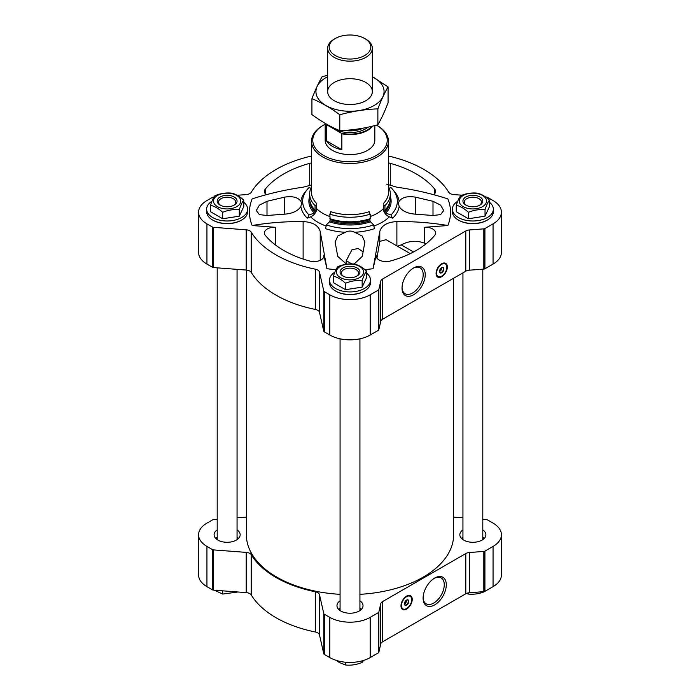 <?xml version="1.0" encoding="UTF-8"?>
<svg xmlns="http://www.w3.org/2000/svg" width="700" height="700" viewBox="0 0 700 700"><rect width="100%" height="100%" fill="white"/><g stroke="black" fill="none" stroke-linecap="round" stroke-linejoin="round"><path stroke-width="1.05" d="M406.42 600.197A2.144 1.242 -60 0 1 406.507 600.442L405.562 600.985M217.201 519.347L213.526 519.628A1.864 1.076 0 0 0 212.45 519.934L206.946 523.11A28.542 16.485 0 0 0 198.59 534.765L198.59 574.997A28.542 16.485 0 0 0 206.946 586.653L212.45 589.829A1.864 1.076 0 0 0 213.526 590.135L246.216 592.62A6.204 3.579 0 0 1 251.265 594.983A104.632 60.41 0 0 0 315.376 632.004A6.204 3.579 0 0 1 319.48 634.918L323.785 653.791A1.864 1.076 0 0 0 324.31 654.413L329.814 657.589A28.542 16.485 0 0 0 370.186 657.589L378.324 652.89A1.864 1.076 0 0 0 378.849 652.269L380.756 643.921A6.204 3.579 0 0 1 382.515 641.856L465.798 593.775A6.204 3.579 0 0 1 469.376 592.751L483.84 591.649A1.864 1.076 0 0 0 484.916 591.351L493.054 586.653A28.542 16.485 0 0 0 501.41 574.997L501.41 534.765A28.542 16.485 0 0 0 493.054 523.11L487.55 519.934A1.864 1.076 0 0 0 486.474 519.628L482.799 519.347M217.201 529.891A13.029 7.525 0 0 0 214.104 534.765A13.029 7.525 0 0 0 217.919 540.085A13.029 7.525 0 0 0 232.12 541.712A13.029 7.525 0 0 0 240.161 534.765A13.029 7.525 0 0 0 237.064 529.891M238.534 538.414A13.029 7.525 0 0 0 237.064 537.189M217.201 537.189A13.029 7.525 0 0 0 215.74 538.414M462.936 529.891A13.029 7.525 0 0 0 459.839 534.765A13.029 7.525 0 0 0 463.654 540.085A13.029 7.525 0 0 0 477.855 541.712A13.029 7.525 0 0 0 485.896 534.765A13.029 7.525 0 0 0 482.799 529.891M484.26 538.414A13.029 7.525 0 0 0 482.799 537.189M462.936 537.189A13.029 7.525 0 0 0 461.466 538.414M340.069 600.827A13.029 7.525 0 0 0 336.971 605.701A13.029 7.525 0 0 0 340.786 611.021A13.029 7.525 0 0 0 354.988 612.649A13.029 7.525 0 0 0 363.029 605.701A13.029 7.525 0 0 0 359.931 600.827M361.401 609.35A13.029 7.525 0 0 0 359.931 608.125M340.069 608.125A13.029 7.525 0 0 0 338.599 609.35M441.525 267.803A2.144 1.242 -60 0 1 441.613 268.047L440.668 268.59M364.901 269.605A100.529 58.039 0 0 0 373.082 268.695L376.171 255.124A9.931 5.731 0 0 0 376.092 255.876A9.931 5.731 0 0 0 390.285 261.047A93.704 54.101 0 0 0 434.604 235.463A9.931 5.731 0 0 0 435.566 232.995A9.931 5.731 0 0 0 424.34 227.316L447.851 225.523A100.529 58.039 0 0 0 447.851 198.879C431.191 193.532 414.207 189.639 396.882 187.197L386.558 184.117M425.924 243.906L424.34 243.11C416.64 240.231 408.94 240.818 401.24 244.877L397.425 246.216M354.156 264.049L362.294 256.322L364.892 241.938L362.084 235.944L354.664 232.295C351.531 230.659 348.416 230.659 345.336 232.295L337.916 235.944L335.108 241.938L337.706 256.322L346.517 264.215M346.229 264.145L346.229 260.697L351.986 249.716L358.181 248.526L363.108 251.886M399.158 206.614C402.168 211.032 407.566 213.553 415.354 214.165L433.002 215.495L440.606 214.611L443.704 210.508L440.615 205.144L433.002 201.303L415.354 197.129C407.566 195.886 402.168 197.251 399.158 201.224L398.405 203.079L399.158 206.614A49.376 28.508 180 0 1 392.761 218.173A225.89 159.731 -135 0 0 389.366 216.816A7.446 5.268 -135 0 1 383.32 208.731L383.32 203.551A1.864 1.312 -135 0 0 384.93 205.607A40.337 23.293 180 0 0 390.338 193.961L390.338 198.511A40.337 23.293 180 0 1 388.57 205.336A40.337 23.293 180 0 1 384.93 210.157L384.93 205.607M320.215 260.339L320.215 231.464C318.369 225.382 312.672 222.093 303.118 221.594C285.793 221.401 268.809 222.714 252.149 225.523L275.66 227.316A9.931 5.731 0 0 0 264.434 232.995A9.931 5.731 0 0 0 265.396 235.463A93.704 54.101 0 0 0 309.715 261.047A9.931 5.731 0 0 0 323.908 255.876A9.931 5.731 0 0 0 323.829 255.124L326.918 268.695A100.529 58.039 0 0 0 335.939 269.675M311.526 186.97A40.337 23.293 0 0 0 309.662 193.961A40.337 23.293 0 0 0 315.07 205.607A1.864 1.312 135 0 0 316.68 203.551L316.68 208.731A7.446 5.268 135 0 1 310.634 216.816A225.89 159.731 135 0 0 307.239 218.173A49.376 28.508 180 0 1 300.842 206.614C297.832 211.032 292.434 213.553 284.646 214.165L284.646 197.129L266.998 201.303L259.394 205.144L256.296 210.508L259.385 214.611L266.998 215.495L284.646 214.165M306.626 190.295A49.376 28.508 180 0 0 300.842 201.224C297.832 197.251 292.434 195.886 284.646 197.129M393.374 190.295A49.376 28.508 180 0 1 399.158 201.224M345.336 232.295A49.376 28.508 180 0 1 325.316 228.602A6.204 2.538 -71.6 0 0 326.331 224.928A47.346 27.335 180 0 0 373.669 224.928A6.204 2.538 -108.4 0 0 374.684 228.602A49.376 28.508 180 0 1 354.664 232.295M320.215 231.464L326.918 268.695M373.082 268.695L379.785 231.464C381.649 225.374 387.345 222.084 396.882 221.594C414.207 221.401 431.191 222.714 447.851 225.523M252.149 225.523A100.529 58.039 0 0 1 252.149 198.879C268.809 193.532 285.793 189.639 303.118 187.197L311.526 184.984M322.796 156.975A38.474 22.216 0 0 0 364.726 161.787A38.474 22.216 0 0 0 388.474 141.269A38.474 22.216 0 0 0 377.204 125.554L376.477 125.134A37.231 21.499 0 0 1 376.25 155.496A37.231 21.499 0 0 1 323.671 155.452A37.231 21.499 0 0 1 323.671 125.055L322.796 125.554A38.474 22.216 0 0 0 311.526 141.269A38.474 22.216 0 0 0 322.796 156.975M311.526 156.03A104.632 60.41 0 0 0 251.265 192.211A6.204 3.579 0 0 1 246.216 194.582L237.151 195.274M214.034 197.024L213.526 197.067A1.864 1.076 0 0 0 212.45 197.374L206.946 200.55A28.542 16.485 0 0 0 198.59 212.205A28.542 16.485 0 0 0 206.946 223.86L212.45 227.036A1.864 1.076 0 0 0 213.526 227.334L246.216 229.819L246.216 270.051L213.526 267.566A1.864 1.076 0 0 1 212.45 267.26L206.946 264.084A28.542 16.485 0 0 1 198.59 252.438L198.59 212.205M485.625 196.998L486.474 197.067A1.864 1.076 0 0 1 487.55 197.374L493.054 200.55A28.542 16.485 0 0 1 501.41 212.205A28.542 16.485 0 0 1 493.054 223.86L484.916 228.55A1.864 1.076 0 0 1 483.84 228.856L469.376 229.959A6.204 3.579 0 0 0 465.798 230.974L382.515 279.055A6.204 3.579 0 0 0 380.756 281.12L378.849 289.476A1.864 1.076 0 0 1 378.324 290.098L370.186 294.796A28.542 16.485 0 0 1 329.814 294.796L324.31 291.62A1.864 1.076 0 0 1 323.785 290.999L319.48 272.116A6.204 3.579 0 0 0 315.376 269.203A104.632 60.41 0 0 1 251.265 232.19A6.204 3.579 0 0 0 246.216 229.819M251.265 232.19L251.265 272.422A6.204 3.579 0 0 0 246.216 270.051M251.265 272.422A104.632 60.41 0 0 0 315.376 309.435A6.204 3.579 0 0 1 319.48 312.349L323.785 331.231A1.864 1.076 0 0 0 324.31 331.844L329.814 335.02A28.542 16.485 0 0 0 370.186 335.02L378.324 330.33A1.864 1.076 0 0 0 378.849 329.709L380.756 321.352A6.204 3.579 0 0 1 382.515 319.287L465.798 271.206A6.204 3.579 0 0 1 469.376 270.191L483.84 269.089A1.864 1.076 0 0 0 484.916 268.783L493.054 264.084A28.542 16.485 0 0 0 501.41 252.438L501.41 212.205M441.709 276.701A7.945 4.585 -60 0 1 437.736 277.095A7.945 4.585 -60 0 1 437.736 267.925A7.945 4.585 -60 0 1 445.681 263.34A7.945 4.585 -60 0 1 446.898 269.701A7.945 4.585 -60 0 1 441.709 276.701M413.63 294.761A16.406 9.476 -60 0 1 402.027 288.067A16.406 9.476 -60 0 1 413.63 267.969A16.406 9.476 -60 0 1 425.233 274.662A16.406 9.476 -60 0 1 413.63 294.761M462.009 195.204L453.784 194.582A6.204 3.579 0 0 1 448.735 192.211A104.632 60.41 0 0 0 388.474 156.03M212.879 220.185A19.863 11.463 0 0 0 213.089 220.308A19.863 11.463 0 0 0 241.176 220.308A19.863 11.463 0 0 0 241.395 220.185M211.977 201.206A20.475 11.821 0 0 0 206.657 209.16L206.657 211.697A20.475 11.821 0 0 0 212.651 220.054L213.089 220.308L212.651 220.054A20.475 11.821 0 0 0 241.614 220.054A20.475 11.821 0 0 0 247.616 211.697L247.616 209.16A20.475 11.821 0 0 0 243.749 202.248M458.605 220.185A19.863 11.463 0 0 0 458.824 220.308A19.863 11.463 0 0 0 486.911 220.308A19.863 11.463 0 0 0 487.121 220.185M457.713 201.206A20.475 11.821 0 0 0 452.384 209.16L452.384 211.697A20.475 11.821 0 0 0 458.386 220.054L458.824 220.308L458.386 220.054A20.475 11.821 0 0 0 487.349 220.054A20.475 11.821 0 0 0 493.343 211.697L493.343 209.16A20.475 11.821 0 0 0 489.475 202.248M335.738 291.121A19.863 11.463 0 0 0 335.956 291.244A19.863 11.463 0 0 0 364.044 291.244A19.863 11.463 0 0 0 364.262 291.121M334.845 272.142A20.475 11.821 0 0 0 329.525 280.096L329.525 282.634A20.475 11.821 0 0 0 335.519 290.99L335.956 291.244L335.519 290.99A20.475 11.821 0 0 0 364.481 290.99A20.475 11.821 0 0 0 370.475 282.634L370.475 280.096A20.475 11.821 0 0 0 366.608 273.184M311.526 162.977A9.931 5.731 0 0 0 309.715 163.354A93.704 54.101 0 0 0 265.396 188.939A9.931 5.731 0 0 0 264.434 191.406A9.931 5.731 0 0 0 266.245 194.714M433.755 194.714A9.931 5.731 0 0 0 435.566 191.406A9.931 5.731 0 0 0 434.604 188.939A93.704 54.101 0 0 0 390.285 163.354A9.931 5.731 0 0 0 388.474 162.977M325.176 124.232A37.231 21.499 0 0 0 323.671 125.055M374.824 125.562L374.824 140.254A24.824 14.332 180 0 1 350 154.586A24.824 14.332 180 0 1 325.176 140.254L325.176 123.366M410.27 253.627L386.085 239.671L379.785 241.439L376.933 258.186M309.662 193.961L309.662 198.511A40.337 23.293 0 0 0 311.43 205.336A40.337 23.293 0 0 0 315.07 210.157L315.604 211.199A39.716 22.934 0 0 1 312.025 206.456L311.43 205.336M315.07 205.607L315.07 210.157M309.662 196.639A41.125 23.739 0 0 0 314.387 213.133A1.242 0.875 135 0 0 315.315 212.31A2.485 1.759 135 0 0 315.604 211.199M310.905 188.23L308.998 187.591A47.346 27.335 0 0 0 303.38 196.481A47.346 27.335 0 0 0 308.998 214.926L314.387 213.133M307.239 218.173A6.204 4.384 135 0 0 308.998 214.926M300.842 201.224L301.595 203.079L300.842 206.614M389.095 188.23L391.002 187.591A47.346 27.335 180 0 1 396.62 196.481A47.346 27.335 180 0 1 391.002 214.926A6.204 4.384 -135 0 0 392.761 218.173M391.002 214.926L385.613 213.133A1.242 0.875 -135 0 1 384.685 212.31A2.485 1.759 -135 0 1 384.396 211.199L384.93 210.157M388.57 205.336L387.975 206.456A39.716 22.934 180 0 1 384.396 211.199M388.474 186.97A40.337 23.293 180 0 1 390.338 193.961M326.331 224.928L329.438 221.821A1.242 0.507 -71.6 0 0 329.971 220.771A2.485 1.015 -71.6 0 0 330.137 219.599L329.831 214.13A40.337 23.293 180 0 0 370.169 214.13L370.169 218.68A40.337 23.293 180 0 1 329.831 218.68M373.669 224.928L370.562 221.821A41.125 23.739 180 0 1 329.438 221.821M330.137 219.599A39.716 22.934 180 0 0 369.863 219.599A2.485 1.015 -108.4 0 0 370.029 220.771A1.242 0.507 -108.4 0 0 370.562 221.821M369.863 219.599L370.169 218.68M329.831 214.13A1.864 0.761 -71.6 0 0 330.759 211.68A38.474 22.216 180 0 0 369.241 211.68A1.864 0.761 -108.4 0 0 370.169 214.13M453.635 278.233L453.635 534.765A103.635 59.832 180 0 1 359.931 594.326M340.069 594.326A103.635 59.832 180 0 1 246.365 534.765L246.365 270.069M329.525 280.096A20.475 11.821 0 0 0 335.519 288.461A20.475 11.821 0 0 0 357.84 291.025A20.475 11.821 0 0 0 370.475 280.096M333.392 276.229L333.392 282.669L345.546 289.686L362.162 287.123L366.608 277.533L366.608 271.092C365.129 272.851 363.65 276.054 362.162 280.683C356.641 280.114 351.102 280.971 345.546 283.255C341.495 279.484 337.444 277.148 333.392 276.229C334.871 271.618 336.35 268.424 337.838 266.639C343.359 264.364 348.898 263.506 354.454 264.075C358.505 264.985 362.556 267.33 366.608 271.092M452.384 209.16A20.475 11.821 0 0 0 458.386 217.525A20.475 11.821 0 0 0 480.707 220.089A20.475 11.821 0 0 0 493.343 209.16M456.251 205.293L456.251 211.732L468.414 218.75L485.03 216.186L489.475 206.596L489.475 200.156C487.996 201.915 486.517 205.117 485.03 209.746C479.509 209.178 473.97 210.035 468.414 212.319C464.363 208.548 460.311 206.211 456.251 205.293C457.739 200.681 459.218 197.487 460.705 195.702C466.226 193.428 471.765 192.57 477.321 193.139C481.373 194.049 485.424 196.394 489.475 200.156M206.657 209.16A20.475 11.821 0 0 0 212.651 217.525A20.475 11.821 0 0 0 234.973 220.089A20.475 11.821 0 0 0 247.616 209.16M210.525 205.293L210.525 211.732L222.679 218.75L239.295 216.186L243.749 206.596L243.749 200.156C242.261 201.915 240.782 205.117 239.295 209.746C233.774 209.178 228.235 210.035 222.679 212.319C218.627 208.548 214.576 206.211 210.525 205.293C212.004 200.681 213.482 197.487 214.97 195.702C220.491 193.428 226.03 192.57 231.586 193.139C235.638 194.049 239.689 196.394 243.749 200.156M362.162 287.123L362.162 280.683M345.546 289.686L345.546 283.255M356.51 276.316A8.584 4.953 0 0 0 358.584 273.088A8.584 4.953 0 0 0 350 268.135A8.584 4.953 0 0 0 341.416 273.088A8.584 4.953 0 0 0 343.49 276.316M342.983 276.045A9.931 5.731 0 0 0 357.017 276.045A9.931 5.731 0 0 0 357.017 267.934A9.931 5.731 0 0 0 342.983 267.934A9.931 5.731 0 0 0 342.983 276.045L342.983 276.045M340.349 277.567A13.65 7.884 0 0 0 361.821 275.931A13.65 7.884 0 0 0 353.535 264.381A13.65 7.884 0 0 0 338.179 268.047A13.65 7.884 0 0 0 340.349 277.567M239.295 216.186L239.295 209.746M222.679 218.75L222.679 212.319M485.03 216.186L485.03 209.746M468.414 218.75L468.414 212.319M233.642 205.38A8.584 4.953 0 0 0 235.716 202.151A8.584 4.953 0 0 0 227.132 197.199A8.584 4.953 0 0 0 218.549 202.151A8.584 4.953 0 0 0 220.623 205.38M220.115 205.109A9.931 5.731 0 0 0 234.15 205.109A9.931 5.731 0 0 0 234.15 196.998A9.931 5.731 0 0 0 220.115 196.998A9.931 5.731 0 0 0 220.115 205.109L220.115 205.109M217.481 206.631A13.65 7.884 0 0 0 238.954 204.995A13.65 7.884 0 0 0 230.668 193.445A13.65 7.884 0 0 0 215.311 197.111A13.65 7.884 0 0 0 217.481 206.631M479.377 205.38A8.584 4.953 0 0 0 481.451 202.151A8.584 4.953 0 0 0 472.867 197.199A8.584 4.953 0 0 0 464.284 202.151A8.584 4.953 0 0 0 466.358 205.38M465.85 205.109A9.931 5.731 0 0 0 479.885 205.109A9.931 5.731 0 0 0 479.885 196.998A9.931 5.731 0 0 0 465.85 196.998A9.931 5.731 0 0 0 465.85 205.109L465.85 205.109M463.216 206.631A13.65 7.884 0 0 0 479.692 207.883A13.65 7.884 0 0 0 486.054 199.019A13.65 7.884 0 0 0 466.043 194.232A13.65 7.884 0 0 0 463.216 206.631M413.105 268.284A14.963 8.645 -60 0 1 420.088 267.811A14.963 8.645 -60 0 1 422.389 279.808A14.963 8.645 -60 0 1 412.606 292.994A14.963 8.645 -60 0 1 405.125 293.738A14.963 8.645 -60 0 1 402.036 287.455M441.026 276.491A7.945 4.585 -60 0 1 437.483 276.929M445.41 263.2A7.945 4.585 -60 0 1 446.801 266.49M439.898 269.85L441.613 268.861A2.144 1.242 -60 0 1 440.134 271.058L440.134 271.058A2.144 1.242 -60 0 1 439.521 271.259M439.696 271.311L440.134 271.058L439.696 271.311M441.613 267.733L441.613 268.861M441.586 267.759A2.765 1.601 -60 0 1 442.855 267.689A2.765 1.601 -60 0 1 443.284 269.902A2.765 1.601 -60 0 1 441.473 272.344A2.765 1.601 -60 0 1 440.09 272.475A2.765 1.601 -60 0 1 439.521 271.346M441.709 272.755A3.106 1.794 -60 0 1 439.521 271.486A3.106 1.794 -60 0 1 441.709 267.689A3.106 1.794 -60 0 1 443.905 268.949A3.106 1.794 -60 0 1 441.709 272.755M441.709 276.15A7.263 4.191 -60 0 1 439.88 276.815A7.263 4.191 -60 0 1 438.078 268.126A7.263 4.191 -60 0 1 446.504 265.335A7.263 4.191 -60 0 1 441.709 276.15M439.74 276.832A7.446 4.296 -60 0 1 439.609 276.85A7.446 4.296 -60 0 1 437.762 276.535A7.446 4.296 -60 0 1 437.762 267.934A7.446 4.296 -60 0 1 445.209 263.637A7.446 4.296 -60 0 1 446.399 265.081A7.446 4.296 -60 0 1 446.451 265.213M237.064 517.843L246.216 517.142A6.204 3.579 0 0 0 246.365 517.134M198.59 534.765A28.542 16.485 0 0 0 206.946 546.42L212.45 549.596A1.864 1.076 0 0 0 213.526 549.903L246.216 552.387A6.204 3.579 0 0 1 251.265 554.75A104.632 60.41 0 0 0 315.376 591.771A6.204 3.579 0 0 1 319.48 594.685L323.785 613.559A1.864 1.076 0 0 0 324.31 614.18L329.814 617.356A28.542 16.485 0 0 0 370.186 617.356L378.324 612.657A1.864 1.076 0 0 0 378.849 612.036L380.756 603.689A6.204 3.579 0 0 1 382.515 601.624L465.798 553.543A6.204 3.579 0 0 1 469.376 552.519L483.84 551.425A1.864 1.076 0 0 0 484.916 551.119L493.054 546.42A28.542 16.485 0 0 0 501.41 534.765M406.604 609.096A7.945 4.585 -60 0 1 402.631 609.49A7.945 4.585 -60 0 1 402.631 600.32A7.945 4.585 -60 0 1 410.576 595.735A7.945 4.585 -60 0 1 411.793 602.096A7.945 4.585 -60 0 1 406.604 609.096M434.691 604.861A16.406 9.476 -60 0 1 423.089 598.159A16.406 9.476 -60 0 1 434.691 578.069A16.406 9.476 -60 0 1 446.294 584.762A16.406 9.476 -60 0 1 434.691 604.861M462.936 517.843L453.784 517.142A6.204 3.579 0 0 1 453.635 517.134M361.261 609.481A12.407 7.166 0 0 0 359.931 608.195M340.069 608.195A12.407 7.166 0 0 0 338.739 609.481M484.129 538.545A12.407 7.166 0 0 0 482.799 537.259M462.936 537.259A12.407 7.166 0 0 0 461.597 538.545M238.402 538.545A12.407 7.166 0 0 0 237.064 537.259M217.201 537.259A12.407 7.166 0 0 0 215.871 538.545M362.162 660.844L362.162 662.428C356.641 664.711 351.102 665.569 345.546 665L339.465 662.576L336.201 660.363M363.493 660.459L362.162 662.428M345.546 662.209L345.546 665M222.679 590.826L222.679 594.064L214.375 590.196M237.991 591.99L222.679 594.064M485.03 591.281L485.03 591.491C479.509 593.775 473.97 594.633 468.414 594.064L466.384 593.477M468.414 592.874L468.414 594.064M434.166 578.384A14.963 8.645 -60 0 1 441.158 577.911A14.963 8.645 -60 0 1 443.45 589.907A14.963 8.645 -60 0 1 433.668 603.094A14.963 8.645 -60 0 1 426.186 603.837A14.963 8.645 -60 0 1 423.098 597.555M405.921 608.886A7.945 4.585 -60 0 1 402.377 609.324M410.305 595.595A7.945 4.585 -60 0 1 411.696 598.876M404.793 602.245L406.507 601.247A2.144 1.242 -60 0 1 405.029 603.452L405.029 603.452A2.144 1.242 -60 0 1 404.416 603.654M406.079 600.688L406.507 600.933L406.507 600.119A2.765 1.601 -60 0 1 406.543 600.32A2.765 1.601 -60 0 1 406.543 600.442M404.591 603.706L405.029 603.452L404.591 603.706M406.481 600.154A2.765 1.601 -60 0 1 407.75 600.075A2.765 1.601 -60 0 1 408.179 602.298A2.765 1.601 -60 0 1 406.368 604.73A2.765 1.601 -60 0 1 404.985 604.87A2.765 1.601 -60 0 1 404.416 603.733M406.604 605.141A3.106 1.794 -60 0 1 404.416 603.881A3.106 1.794 -60 0 1 406.604 600.075A3.106 1.794 -60 0 1 408.8 601.344A3.106 1.794 -60 0 1 406.604 605.141M406.604 608.536A7.263 4.191 -60 0 1 404.775 609.21A7.263 4.191 -60 0 1 402.973 600.512A7.263 4.191 -60 0 1 411.399 597.73A7.263 4.191 -60 0 1 406.604 608.536M404.635 609.219A7.446 4.296 -60 0 1 404.504 609.245A7.446 4.296 -60 0 1 402.658 608.93A7.446 4.296 -60 0 1 402.658 600.329A7.446 4.296 -60 0 1 410.104 596.032A7.446 4.296 -60 0 1 411.294 597.468A7.446 4.296 -60 0 1 411.346 597.599M371.91 126.28A24.474 14.131 180 0 1 341.267 133.184L327.136 125.029A24.474 14.131 180 0 1 326.655 124.224M327.136 125.029L326.55 124.976A24.824 14.332 180 0 1 325.946 123.821M372.68 126.096A24.824 14.332 180 0 1 341.854 133.805L341.267 133.184M341.854 133.805L341.854 149.739L326.55 140.901A24.824 14.332 0 0 0 341.854 149.739M326.55 124.976L326.55 140.901M365.794 39.139L364.717 38.518A20.816 12.023 180 0 1 364.717 55.519A20.816 12.023 180 0 1 335.283 55.519A20.816 12.023 180 0 1 335.283 38.518A20.816 12.023 180 0 1 364.717 38.518L365.794 39.139A22.339 12.898 180 0 1 372.339 48.265A22.339 12.898 180 0 1 350 61.163A22.339 12.898 180 0 1 327.661 48.265A22.339 12.898 180 0 1 334.206 39.139L335.283 38.518M388.071 86.888L388.071 102.795C384.668 111.641 381.273 118.965 377.869 124.766C365.181 128.258 352.485 130.218 339.797 130.655C330.627 126.884 321.344 121.52 311.929 114.572L311.929 98.665C321.099 102.445 330.391 107.809 339.797 114.756C352.485 111.274 365.181 109.305 377.869 108.868C381.273 100.021 384.668 92.697 388.071 86.888L372.339 76.676M327.661 75.285L322.131 76.685C318.727 82.495 315.332 89.819 311.929 98.665M339.797 130.655L339.797 114.756M377.869 124.766L377.869 108.868M334.206 82.486A22.339 12.898 0 0 0 334.206 100.73A22.339 12.898 0 0 0 365.794 100.73A22.339 12.898 0 0 0 365.794 82.486A22.339 12.898 0 0 0 334.206 82.486M327.661 76.755A34.072 19.67 0 0 0 325.911 77.7A34.072 19.67 0 0 0 326.48 105.84A34.072 19.67 0 0 0 375.191 104.851A34.072 19.67 0 0 0 372.339 76.755M424.34 243.11L424.34 227.316M376.171 256.62L376.171 255.124M415.354 214.165L415.354 197.129M310.634 216.816A45.456 26.241 0 0 0 325.623 225.838A45.456 26.241 0 0 0 326.13 226.03M373.87 226.03A45.456 26.241 0 0 0 389.366 216.816M316.68 208.731A38.474 22.216 0 0 0 322.796 213.325A38.474 22.216 0 0 0 329.831 216.536M370.169 216.536A38.474 22.216 0 0 0 383.32 208.731M388.474 141.269L388.474 192.439A38.474 22.216 180 0 1 383.32 203.551M311.526 141.269L311.526 192.439A38.474 22.216 0 0 0 316.68 203.551M206.946 223.86L206.946 264.084M212.45 227.036L212.45 267.26M213.526 227.334L213.526 267.566M315.376 269.203L315.376 309.435M319.48 272.116L319.48 312.349M323.785 290.999L323.785 331.231M324.31 291.62L324.31 331.844M329.814 294.796L329.814 335.02M370.186 294.796L370.186 335.02M378.324 290.098L378.324 330.33M378.849 289.476L378.849 329.709M380.756 281.12L380.756 321.352M382.515 279.055L382.515 319.287M465.798 230.974L465.798 271.206M469.376 229.959L469.376 270.191M483.84 228.856L483.84 269.089M484.916 228.55L484.916 268.783M493.054 223.86L493.054 264.084M303.118 259.044L303.118 221.594M275.66 245.131L275.66 227.316M323.829 256.62L323.829 255.124M379.785 241.439L379.785 231.464M396.882 245.901L396.882 221.594M309.969 201.355A40.049 23.126 0 0 0 315.315 212.31M390.338 196.639A41.125 23.739 180 0 1 385.613 213.133M390.031 201.355A40.049 23.126 180 0 1 384.685 212.31M370.029 220.771A40.049 23.126 180 0 1 329.971 220.771M434.604 193.874L434.604 188.939M390.285 185.657L390.285 163.354M309.715 185.657L309.715 163.354M265.396 193.874L265.396 188.939M266.998 215.495L266.998 201.303M433.002 215.495L433.002 201.303M351.811 263.918L346.229 260.697M413.534 251.974L401.24 244.877M438.979 276.885A7.822 4.515 -60 0 1 437.106 276.588M444.92 263.043A7.822 4.515 -60 0 1 446.119 264.521M206.946 586.653L206.946 546.42M212.45 589.829L212.45 549.596M213.526 590.135L213.526 549.903M246.216 592.62L246.216 552.387M251.265 594.983L251.265 554.75M315.376 632.004L315.376 591.771M319.48 634.918L319.48 594.685M323.785 653.791L323.785 613.559M324.31 654.413L324.31 614.18M329.814 657.589L329.814 617.356M370.186 657.589L370.186 617.356M378.324 652.89L378.324 612.657M378.849 652.269L378.849 612.036M380.756 643.921L380.756 603.689M382.515 641.856L382.515 601.624M465.798 593.775L465.798 553.543M469.376 592.751L469.376 552.519M483.84 591.649L483.84 551.425M484.916 591.351L484.916 551.119M493.054 586.653L493.054 546.42M403.874 609.271A7.822 4.515 -60 0 1 402.001 608.983M409.815 595.438A7.822 4.515 -60 0 1 411.014 596.916M368.043 127.155A21.91 12.644 180 0 1 331.669 126.901M363.274 128.117A20.668 11.935 180 0 1 344.234 130.428M364.044 291.244L364.481 290.99M486.911 220.308L487.349 220.054M241.176 220.308L241.614 220.054M445.209 263.637L444.054 262.973M437.762 276.535L436.608 275.87M410.104 596.032L408.949 595.367M402.658 608.93L401.502 608.265M359.931 610.575L359.931 338.826M340.069 610.575L340.069 338.826M482.799 539.639L482.799 269.168M462.936 539.639L462.936 272.86M237.064 539.639L237.064 269.36M217.201 539.639L217.201 267.846M327.661 48.265L327.661 91.612M372.339 48.265L372.339 91.612"/></g></svg>
